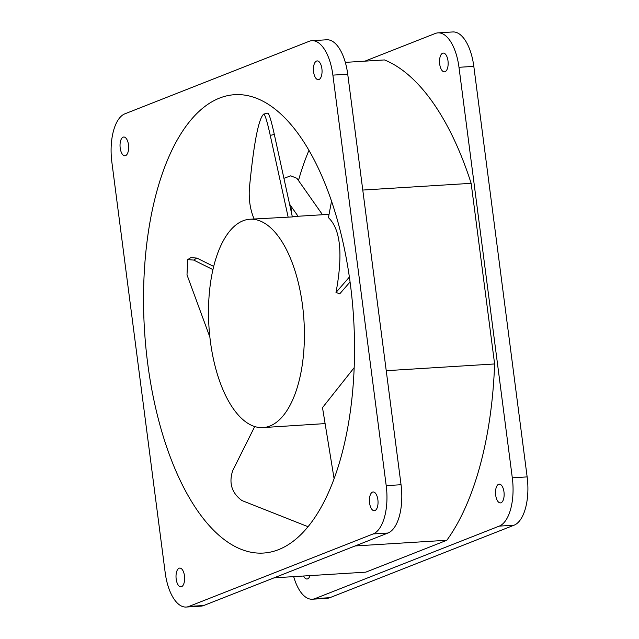 <?xml version="1.0" encoding="UTF-8"?>
<svg xmlns="http://www.w3.org/2000/svg" width="639" height="639" viewBox="0 0 639 639"><rect width="100%" height="100%" fill="white"/><g stroke="black" fill="none" stroke-linecap="round" stroke-linejoin="round"><path stroke-width="0.96" d="M322.511 214.736L296.903 178.289L290.737 175.829L283.924 178.321M308.996 150.253A229.633 104.7 -93.6 0 0 298.469 180.51M292.055 207.691A229.633 104.7 -93.6 0 0 291.264 211.884M147.729 363.735A229.633 104.7 86.4 0 1 234.809 94.684A229.633 104.7 86.4 0 1 350.34 284.012A229.633 104.7 -93.6 0 1 263.26 553.062A229.633 104.7 -93.6 0 1 147.729 363.735M309.14 41.319A41.751 19.034 86.4 0 1 311.88 40.696A41.751 19.034 86.4 0 1 332.887 75.122L386.204 485.648A41.751 19.034 86.4 0 1 373.12 533.948L188.928 606.435A41.751 19.034 86.4 0 1 186.181 607.05A41.751 19.034 86.4 0 1 165.181 572.624L111.857 162.098A41.751 19.034 86.4 0 1 124.948 113.798L309.14 41.319M128.487 144.765A9.393 4.281 -93.6 0 0 123.758 137.026A9.393 4.281 -93.6 0 0 120.196 148.032A9.393 4.281 -93.6 0 0 124.924 155.772A9.393 4.281 -93.6 0 0 128.487 144.765M184.471 575.827A9.393 4.281 -93.6 0 0 179.743 568.079A9.393 4.281 -93.6 0 0 176.18 579.086A9.393 4.281 -93.6 0 0 180.909 586.834A9.393 4.281 -93.6 0 0 184.471 575.827M377.873 499.722A9.393 4.281 -93.6 0 0 373.144 491.974A9.393 4.281 -93.6 0 0 369.582 502.981A9.393 4.281 -93.6 0 0 374.31 510.729A9.393 4.281 -93.6 0 0 377.873 499.722M321.888 68.661A9.393 4.281 -93.6 0 0 317.16 60.921A9.393 4.281 -93.6 0 0 313.597 71.927A9.393 4.281 -93.6 0 0 318.326 79.667A9.393 4.281 -93.6 0 0 321.888 68.661M364.933 61.152L435.239 33.492A41.751 19.034 86.4 0 1 437.979 32.869L452.819 31.95A41.751 19.034 86.4 0 1 473.819 66.376L527.143 476.902A41.751 19.034 86.4 0 1 514.052 525.202L329.86 597.681A41.751 19.034 86.4 0 1 327.12 598.304L312.279 599.222A41.751 19.034 86.4 0 1 293.684 576.626M332.887 75.122L347.728 74.204L401.044 484.729L386.204 485.648M347.728 74.204A41.751 19.034 -93.6 0 0 326.721 39.778L311.88 40.696M186.181 607.05L201.021 606.131A41.751 19.034 -93.6 0 0 203.761 605.508L188.928 606.435M373.12 533.948L387.953 533.03L203.761 605.508M387.953 533.03A41.751 19.034 -93.6 0 0 401.044 484.729M329.86 597.681L315.027 598.607A41.751 19.034 86.4 0 1 312.279 599.222M315.027 598.607L499.219 526.121L514.052 525.202M527.143 476.902L512.302 477.82A41.751 19.034 86.4 0 1 499.219 526.121M512.302 477.82L458.986 67.295L473.819 66.376M437.979 32.869A41.751 19.034 86.4 0 1 458.986 67.295M310.019 575.611A9.393 4.281 86.4 0 1 307.008 579.006A9.393 4.281 86.4 0 1 303.597 576.011M495.68 495.153A9.393 4.281 86.4 0 1 499.243 484.146A9.393 4.281 86.4 0 1 503.971 491.894A9.393 4.281 86.4 0 1 500.409 502.901A9.393 4.281 86.4 0 1 495.68 495.153M439.696 64.1A9.393 4.281 86.4 0 1 443.258 53.093A9.393 4.281 86.4 0 1 447.987 60.833A9.393 4.281 86.4 0 1 444.424 71.84A9.393 4.281 86.4 0 1 439.696 64.1M331.561 201.101L328.43 217.627C340.587 229.169 343.111 254.114 336.002 292.486L339.764 293.82L350.068 281.959M249.985 219.233A104.381 47.59 86.4 0 1 302.503 305.29A104.381 47.59 86.4 0 1 262.917 427.595A104.381 47.59 86.4 0 1 210.407 341.538A104.381 47.59 86.4 0 1 249.985 219.233L292.366 216.925L274.323 134.462C271.24 120.563 269.059 113.462 267.781 113.159M334.061 478.499L322.503 407.626L354.11 367.76M262.917 427.595L325.059 423.601M345.316 62.374L384.462 59.938A260.944 118.982 86.4 0 1 471.151 183.329L494.61 363.958A260.944 118.982 86.4 0 1 446.845 540.259L365.804 572.153L274.067 577.848M336.002 292.486L349.381 277.054M288.133 217.076L270.257 135.38C267.182 121.506 265.001 114.405 263.723 114.085C258.515 118.614 253.723 143.551 249.33 188.896C248.715 200.247 250.368 210.407 254.29 219.369M267.877 113.111L263.723 114.085M212.979 269.65L193.721 260.073L187.69 259.602L187.003 274.866L209.872 337.104M213.738 266.463L196.908 258.084L190.901 257.621L187.69 259.602M494.61 363.958L386.228 370.692M355.108 545.954L446.845 540.259M471.151 183.329L362.768 190.055M254.713 426.564L232.756 470.512C228.642 482.932 231.685 492.941 241.869 500.529L307.926 526.664M274.323 134.462L270.257 135.38M193.721 260.073L196.908 258.084M289.579 204.168L298.07 216.254M329.053 214.329L292.295 216.613"/></g></svg>
